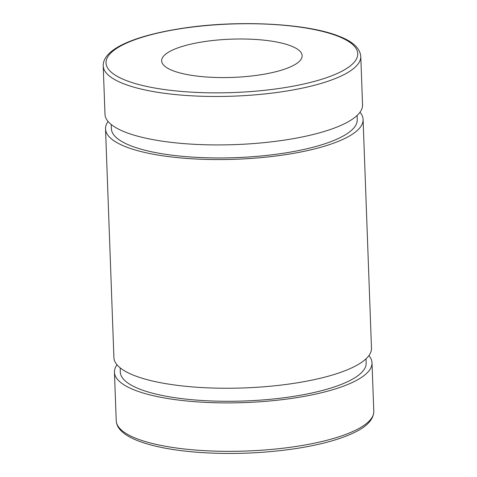 <?xml version="1.0" encoding="UTF-8"?>
<svg xmlns="http://www.w3.org/2000/svg" width="477" height="477" viewBox="0 0 477 477"><rect width="100%" height="100%" fill="white"/><g stroke="black" fill="none" stroke-linecap="round" stroke-linejoin="round"><path stroke-width="0.72" d="M368.906 355.58A128.868 35.083 177.9 0 1 372.012 362.8A128.868 35.083 177.9 0 1 244.516 402.582A128.868 35.083 177.9 0 1 114.45 372.245A128.868 35.083 177.9 0 1 117.02 364.816M360.779 56.381L362.55 104.821A128.868 35.083 177.9 0 1 235.054 144.609A128.868 35.083 177.9 0 1 104.988 114.265L103.211 65.826A128.868 35.083 -2.1 0 0 233.277 96.163A128.868 35.083 -2.1 0 0 360.779 56.381C359.986 48.147 352.724 41.439 338.998 36.252C307.397 23.361 238.828 19.825 184.17 28.036C136.16 35.167 102.746 48.69 103.211 65.826M296.968 48.869A70.292 19.14 177.9 0 1 302.138 55.714A70.292 19.14 177.9 0 1 232.591 77.411A70.292 19.14 177.9 0 1 161.643 60.865A70.292 19.14 177.9 0 1 218.067 39.985A70.292 19.14 177.9 0 1 296.968 48.869M357.082 115.488L357.237 119.685A123.012 33.491 177.9 0 1 235.537 157.654A123.012 33.491 177.9 0 1 111.379 128.701L111.224 124.503M359.98 112.25A128.868 35.083 177.9 0 1 363.092 119.471A128.868 35.083 177.9 0 1 235.59 159.252A128.868 35.083 177.9 0 1 105.524 128.915A128.868 35.083 177.9 0 1 108.094 121.486M363.092 119.471L371.476 348.15A128.868 35.083 177.9 0 1 243.98 387.938A128.868 35.083 177.9 0 1 113.908 357.595L105.524 128.915M366.002 358.817L366.157 363.015A123.012 33.491 177.9 0 1 244.457 400.984A123.012 33.491 177.9 0 1 120.299 372.03L120.144 367.833M373.789 411.24A128.868 35.083 177.9 0 1 246.293 451.021A128.868 35.083 177.9 0 1 116.221 420.684C116.442 424.631 118.302 428.227 121.814 431.47C125.618 435 131.074 438.136 138.193 440.885C152.807 446.46 172.197 450.228 196.369 452.196C229.795 454.682 263.083 453.46 296.229 448.523C320.276 444.773 339.38 439.567 353.54 432.907C366.855 426.73 373.604 419.51 373.789 411.24L372.012 362.8M184.486 28.119A125.94 34.284 177.9 0 1 356.563 58.754A125.94 34.284 177.9 0 1 154.62 87.995A125.94 34.284 177.9 0 1 184.486 28.119M114.45 372.245L116.221 420.684"/></g></svg>
